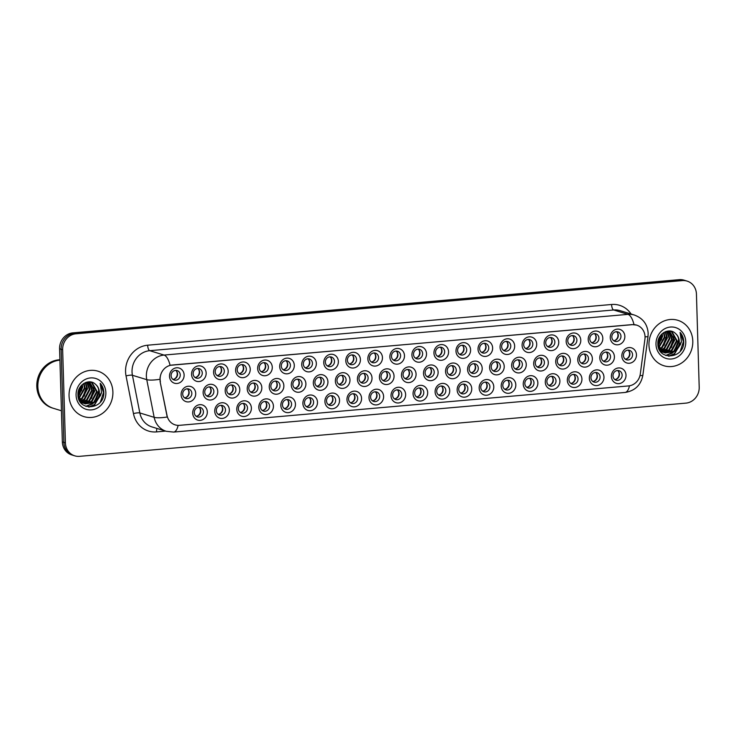 <?xml version="1.0" encoding="UTF-8"?>
<svg xmlns="http://www.w3.org/2000/svg" width="736" height="736" viewBox="0 0 736 736"><rect width="100%" height="100%" fill="white"/><g stroke="black" fill="none" stroke-linecap="round" stroke-linejoin="round"><path stroke-width="1.1" d="M427.68 392.546A7.921 7.25 -73 0 1 420.606 401.028A7.921 7.25 -73 0 1 413.062 393.824A7.921 7.25 -73 0 1 420.136 385.342A7.921 7.25 -73 0 1 427.68 392.546M414.662 393.236A4.95 4.526 107 0 0 417.781 397.569A4.95 4.526 107 0 0 423.789 392.435A4.95 4.526 107 0 0 420.67 388.102A4.95 4.526 107 0 0 414.662 393.236M449.714 390.614A7.921 7.25 -73 0 1 442.64 399.096A7.921 7.25 -73 0 1 435.105 391.892A7.921 7.25 -73 0 1 442.17 383.41A7.921 7.25 -73 0 1 449.714 390.614M436.696 391.304A4.95 4.526 107 0 0 439.815 395.637A4.95 4.526 107 0 0 445.823 390.503A4.95 4.526 107 0 0 442.713 386.17A4.95 4.526 107 0 0 436.696 391.304M471.748 388.682A7.921 7.25 -73 0 1 464.674 397.164A7.921 7.25 -73 0 1 457.139 389.96A7.921 7.25 -73 0 1 464.214 381.478A7.921 7.25 -73 0 1 471.748 388.682M458.73 389.372A4.95 4.526 107 0 0 461.849 393.705A4.95 4.526 107 0 0 467.866 388.571A4.95 4.526 107 0 0 464.747 384.238A4.95 4.526 107 0 0 458.73 389.372M537.86 382.876A7.921 7.25 -73 0 1 530.785 391.359A7.921 7.25 -73 0 1 523.25 384.164A7.921 7.25 -73 0 1 530.325 375.682A7.921 7.25 -73 0 1 537.86 382.876M524.842 383.566A4.95 4.526 107 0 0 527.96 387.909A4.95 4.526 107 0 0 533.977 382.766A4.95 4.526 107 0 0 530.858 378.433A4.95 4.526 107 0 0 524.842 383.566M559.894 380.944A7.921 7.25 -73 0 1 552.819 389.427A7.921 7.25 -73 0 1 545.284 382.223A7.921 7.25 -73 0 1 552.359 373.741A7.921 7.25 -73 0 1 559.894 380.944M546.876 381.634A4.95 4.526 107 0 0 549.994 385.968A4.95 4.526 107 0 0 556.011 380.834A4.95 4.526 107 0 0 552.892 376.501A4.95 4.526 107 0 0 546.876 381.634M581.928 379.012A7.921 7.25 -73 0 1 574.862 387.495A7.921 7.25 -73 0 1 567.318 380.291A7.921 7.25 -73 0 1 574.393 371.809A7.921 7.25 -73 0 1 581.928 379.012M568.91 379.702A4.95 4.526 107 0 0 572.028 384.036A4.95 4.526 107 0 0 578.045 378.902A4.95 4.526 107 0 0 574.926 374.569A4.95 4.526 107 0 0 568.91 379.702M603.971 377.08A7.921 7.25 -73 0 1 596.896 385.563A7.921 7.25 -73 0 1 589.352 378.359A7.921 7.25 -73 0 1 596.427 369.877A7.921 7.25 -73 0 1 603.971 377.08M590.953 377.77A4.95 4.526 107 0 0 594.072 382.104A4.95 4.526 107 0 0 600.079 376.97A4.95 4.526 107 0 0 596.96 372.637A4.95 4.526 107 0 0 590.953 377.77M493.782 386.75A7.921 7.25 -73 0 1 486.717 395.232A7.921 7.25 -73 0 1 479.173 388.028A7.921 7.25 -73 0 1 486.248 379.546A7.921 7.25 -73 0 1 493.782 386.75M480.764 387.44A4.95 4.526 107 0 0 483.883 391.773A4.95 4.526 107 0 0 489.9 386.639A4.95 4.526 107 0 0 486.781 382.297A4.95 4.526 107 0 0 480.764 387.44M515.826 384.808A7.921 7.25 -73 0 1 508.751 393.291A7.921 7.25 -73 0 1 501.207 386.096A7.921 7.25 -73 0 1 508.282 377.614A7.921 7.25 -73 0 1 515.826 384.808M502.808 385.508A4.95 4.526 107 0 0 505.926 389.841A4.95 4.526 107 0 0 511.934 384.698A4.95 4.526 107 0 0 508.815 380.365A4.95 4.526 107 0 0 502.808 385.508M405.637 394.478A7.921 7.25 -73 0 1 398.572 402.96A7.921 7.25 -73 0 1 391.028 395.766A7.921 7.25 -73 0 1 398.102 387.283A7.921 7.25 -73 0 1 405.637 394.478M392.619 395.168A4.95 4.526 107 0 0 395.738 399.51A4.95 4.526 107 0 0 401.755 394.367A4.95 4.526 107 0 0 398.636 390.034A4.95 4.526 107 0 0 392.619 395.168M383.603 396.41A7.921 7.25 -73 0 1 376.528 404.901A7.921 7.25 -73 0 1 368.994 397.698A7.921 7.25 -73 0 1 376.068 389.215A7.921 7.25 -73 0 1 383.603 396.41M370.585 397.109A4.95 4.526 107 0 0 373.704 401.442A4.95 4.526 107 0 0 379.721 396.299A4.95 4.526 107 0 0 376.602 391.966A4.95 4.526 107 0 0 370.585 397.109M361.569 398.351A7.921 7.25 -73 0 1 354.494 406.833A7.921 7.25 -73 0 1 346.96 399.63A7.921 7.25 -73 0 1 354.025 391.147A7.921 7.25 -73 0 1 361.569 398.351M348.551 399.041A4.95 4.526 107 0 0 351.67 403.374A4.95 4.526 107 0 0 357.678 398.24A4.95 4.526 107 0 0 354.559 393.898A4.95 4.526 107 0 0 348.551 399.041M339.535 400.283A7.921 7.25 -73 0 1 332.46 408.765A7.921 7.25 -73 0 1 324.916 401.562A7.921 7.25 -73 0 1 331.991 393.079A7.921 7.25 -73 0 1 339.535 400.283M326.517 400.973A4.95 4.526 107 0 0 329.627 405.306A4.95 4.526 107 0 0 335.644 400.172A4.95 4.526 107 0 0 332.525 395.839A4.95 4.526 107 0 0 326.517 400.973M317.492 402.215A7.921 7.25 -73 0 1 310.426 410.697A7.921 7.25 -73 0 1 302.882 403.494A7.921 7.25 -73 0 1 309.957 395.011A7.921 7.25 -73 0 1 317.492 402.215M304.474 402.905A4.95 4.526 107 0 0 307.593 407.238A4.95 4.526 107 0 0 313.61 402.104A4.95 4.526 107 0 0 310.491 397.771A4.95 4.526 107 0 0 304.474 402.905M295.458 404.147A7.921 7.25 -73 0 1 288.383 412.629A7.921 7.25 -73 0 1 280.848 405.426A7.921 7.25 -73 0 1 287.923 396.943A7.921 7.25 -73 0 1 295.458 404.147M282.44 404.837A4.95 4.526 107 0 0 285.559 409.17A4.95 4.526 107 0 0 291.576 404.036A4.95 4.526 107 0 0 288.457 399.703A4.95 4.526 107 0 0 282.44 404.837M273.424 406.079A7.921 7.25 -73 0 1 266.349 414.561A7.921 7.25 -73 0 1 258.814 407.367A7.921 7.25 -73 0 1 265.88 398.884A7.921 7.25 -73 0 1 273.424 406.079M260.406 406.769A4.95 4.526 107 0 0 263.525 411.111A4.95 4.526 107 0 0 269.532 405.968A4.95 4.526 107 0 0 266.414 401.635A4.95 4.526 107 0 0 260.406 406.769M251.39 408.011A7.921 7.25 -73 0 1 244.315 416.502A7.921 7.25 -73 0 1 236.771 409.299A7.921 7.25 -73 0 1 243.846 400.816A7.921 7.25 -73 0 1 251.39 408.011M238.363 408.71A4.95 4.526 107 0 0 241.482 413.043A4.95 4.526 107 0 0 247.498 407.9A4.95 4.526 107 0 0 244.38 403.567A4.95 4.526 107 0 0 238.363 408.71M229.347 409.952A7.921 7.25 -73 0 1 222.272 418.434A7.921 7.25 -73 0 1 214.737 411.231A7.921 7.25 -73 0 1 221.812 402.748A7.921 7.25 -73 0 1 229.347 409.952M216.329 410.642A4.95 4.526 107 0 0 219.448 414.975A4.95 4.526 107 0 0 225.464 409.842A4.95 4.526 107 0 0 222.346 405.499A4.95 4.526 107 0 0 216.329 410.642M207.313 411.884A7.921 7.25 -73 0 1 200.238 420.366A7.921 7.25 -73 0 1 192.703 413.163A7.921 7.25 -73 0 1 199.778 404.68A7.921 7.25 -73 0 1 207.313 411.884M194.295 412.574A4.95 4.526 107 0 0 197.414 416.907A4.95 4.526 107 0 0 203.43 411.774A4.95 4.526 107 0 0 200.312 407.44A4.95 4.526 107 0 0 194.295 412.574M626.005 375.148A7.921 7.25 -73 0 1 618.93 383.631A7.921 7.25 -73 0 1 611.395 376.427A7.921 7.25 -73 0 1 618.47 367.945A7.921 7.25 -73 0 1 626.005 375.148M612.987 375.838A4.95 4.526 107 0 0 616.106 380.172A4.95 4.526 107 0 0 622.122 375.038A4.95 4.526 107 0 0 619.004 370.696A4.95 4.526 107 0 0 612.987 375.838M416.079 374.109A7.921 7.25 -73 0 1 409.014 382.591A7.921 7.25 -73 0 1 401.47 375.388A7.921 7.25 -73 0 1 408.544 366.905A7.921 7.25 -73 0 1 416.079 374.109M403.061 374.799A4.95 4.526 107 0 0 406.18 379.132A4.95 4.526 107 0 0 412.197 373.998A4.95 4.526 107 0 0 409.078 369.656A4.95 4.526 107 0 0 403.061 374.799M438.122 372.168A7.921 7.25 -73 0 1 431.048 380.65A7.921 7.25 -73 0 1 423.504 373.456A7.921 7.25 -73 0 1 430.578 364.973A7.921 7.25 -73 0 1 438.122 372.168M425.104 372.867A4.95 4.526 107 0 0 428.223 377.2A4.95 4.526 107 0 0 434.231 372.057A4.95 4.526 107 0 0 431.112 367.724A4.95 4.526 107 0 0 425.104 372.867M460.156 370.236A7.921 7.25 -73 0 1 453.082 378.718A7.921 7.25 -73 0 1 445.547 371.524A7.921 7.25 -73 0 1 452.622 363.041A7.921 7.25 -73 0 1 460.156 370.236M447.138 370.926A4.95 4.526 107 0 0 450.257 375.268A4.95 4.526 107 0 0 456.265 370.125A4.95 4.526 107 0 0 453.155 365.792A4.95 4.526 107 0 0 447.138 370.926M482.19 368.304A7.921 7.25 -73 0 1 475.116 376.786A7.921 7.25 -73 0 1 467.581 369.582A7.921 7.25 -73 0 1 474.656 361.1A7.921 7.25 -73 0 1 482.19 368.304M469.172 368.994A4.95 4.526 107 0 0 472.291 373.327A4.95 4.526 107 0 0 478.308 368.193A4.95 4.526 107 0 0 475.189 363.86A4.95 4.526 107 0 0 469.172 368.994M548.302 362.508A7.921 7.25 -73 0 1 541.227 370.99A7.921 7.25 -73 0 1 533.692 363.786A7.921 7.25 -73 0 1 540.767 355.304A7.921 7.25 -73 0 1 548.302 362.508M535.284 363.198A4.95 4.526 107 0 0 538.402 367.531A4.95 4.526 107 0 0 544.419 362.397A4.95 4.526 107 0 0 541.3 358.055A4.95 4.526 107 0 0 535.284 363.198M526.268 364.44A7.921 7.25 -73 0 1 519.193 372.922A7.921 7.25 -73 0 1 511.649 365.718A7.921 7.25 -73 0 1 518.724 357.236A7.921 7.25 -73 0 1 526.268 364.44M513.25 365.13A4.95 4.526 107 0 0 516.368 369.463A4.95 4.526 107 0 0 522.376 364.329A4.95 4.526 107 0 0 519.257 359.996A4.95 4.526 107 0 0 513.25 365.13M614.413 356.702A7.921 7.25 -73 0 1 607.338 365.185A7.921 7.25 -73 0 1 599.794 357.981A7.921 7.25 -73 0 1 606.869 349.499A7.921 7.25 -73 0 1 614.413 356.702M601.395 357.392A4.95 4.526 107 0 0 604.514 361.726A4.95 4.526 107 0 0 610.521 356.592A4.95 4.526 107 0 0 607.402 352.259A4.95 4.526 107 0 0 601.395 357.392M592.37 358.634A7.921 7.25 -73 0 1 585.304 367.117A7.921 7.25 -73 0 1 577.76 359.922A7.921 7.25 -73 0 1 584.835 351.44A7.921 7.25 -73 0 1 592.37 358.634M579.352 359.324A4.95 4.526 107 0 0 582.47 363.667A4.95 4.526 107 0 0 588.487 358.524A4.95 4.526 107 0 0 585.368 354.191A4.95 4.526 107 0 0 579.352 359.324M570.336 360.566A7.921 7.25 -73 0 1 563.261 369.049A7.921 7.25 -73 0 1 555.726 361.854A7.921 7.25 -73 0 1 562.801 353.372A7.921 7.25 -73 0 1 570.336 360.566M557.318 361.256A4.95 4.526 107 0 0 560.436 365.599A4.95 4.526 107 0 0 566.453 360.456A4.95 4.526 107 0 0 563.334 356.123A4.95 4.526 107 0 0 557.318 361.256M504.224 366.372A7.921 7.25 -73 0 1 497.159 374.854A7.921 7.25 -73 0 1 489.615 367.65A7.921 7.25 -73 0 1 496.69 359.168A7.921 7.25 -73 0 1 504.224 366.372M491.206 367.062A4.95 4.526 107 0 0 494.325 371.395A4.95 4.526 107 0 0 500.342 366.261A4.95 4.526 107 0 0 497.223 361.928A4.95 4.526 107 0 0 491.206 367.062M394.045 376.041A7.921 7.25 -73 0 1 386.97 384.523A7.921 7.25 -73 0 1 379.436 377.32A7.921 7.25 -73 0 1 386.51 368.837A7.921 7.25 -73 0 1 394.045 376.041M381.027 376.731A4.95 4.526 107 0 0 384.146 381.064A4.95 4.526 107 0 0 390.163 375.93A4.95 4.526 107 0 0 387.044 371.597A4.95 4.526 107 0 0 381.027 376.731M372.011 377.973A7.921 7.25 -73 0 1 364.936 386.455A7.921 7.25 -73 0 1 357.402 379.252A7.921 7.25 -73 0 1 364.467 370.769A7.921 7.25 -73 0 1 372.011 377.973M358.993 378.663A4.95 4.526 107 0 0 362.112 382.996A4.95 4.526 107 0 0 368.12 377.862A4.95 4.526 107 0 0 365.001 373.529A4.95 4.526 107 0 0 358.993 378.663M349.977 379.905A7.921 7.25 -73 0 1 342.902 388.387A7.921 7.25 -73 0 1 335.358 381.184A7.921 7.25 -73 0 1 342.433 372.701A7.921 7.25 -73 0 1 349.977 379.905M336.959 380.595A4.95 4.526 107 0 0 340.078 384.928A4.95 4.526 107 0 0 346.086 379.794A4.95 4.526 107 0 0 342.967 375.461A4.95 4.526 107 0 0 336.959 380.595M327.934 381.837A7.921 7.25 -73 0 1 320.868 390.319A7.921 7.25 -73 0 1 313.324 383.125A7.921 7.25 -73 0 1 320.399 374.642A7.921 7.25 -73 0 1 327.934 381.837M314.916 382.527A4.95 4.526 107 0 0 318.035 386.869A4.95 4.526 107 0 0 324.052 381.726A4.95 4.526 107 0 0 320.933 377.393A4.95 4.526 107 0 0 314.916 382.527M305.9 383.769A7.921 7.25 -73 0 1 298.825 392.251A7.921 7.25 -73 0 1 291.29 385.057A7.921 7.25 -73 0 1 298.365 376.574A7.921 7.25 -73 0 1 305.9 383.769M292.882 384.468A4.95 4.526 107 0 0 296.001 388.801A4.95 4.526 107 0 0 302.018 383.658A4.95 4.526 107 0 0 298.899 379.325A4.95 4.526 107 0 0 292.882 384.468M283.866 385.71A7.921 7.25 -73 0 1 276.791 394.192A7.921 7.25 -73 0 1 269.256 386.989A7.921 7.25 -73 0 1 276.322 378.506A7.921 7.25 -73 0 1 283.866 385.71M270.848 386.4A4.95 4.526 107 0 0 273.967 390.733A4.95 4.526 107 0 0 279.974 385.6A4.95 4.526 107 0 0 276.856 381.257A4.95 4.526 107 0 0 270.848 386.4M261.832 387.642A7.921 7.25 -73 0 1 254.757 396.124A7.921 7.25 -73 0 1 247.213 388.921A7.921 7.25 -73 0 1 254.288 380.438A7.921 7.25 -73 0 1 261.832 387.642M248.814 388.332A4.95 4.526 107 0 0 251.924 392.665A4.95 4.526 107 0 0 257.94 387.532A4.95 4.526 107 0 0 254.822 383.198A4.95 4.526 107 0 0 248.814 388.332M239.789 389.574A7.921 7.25 -73 0 1 232.723 398.056A7.921 7.25 -73 0 1 225.179 390.853A7.921 7.25 -73 0 1 232.254 382.37A7.921 7.25 -73 0 1 239.789 389.574M226.771 390.264A4.95 4.526 107 0 0 229.89 394.597A4.95 4.526 107 0 0 235.906 389.464A4.95 4.526 107 0 0 232.788 385.13A4.95 4.526 107 0 0 226.771 390.264M217.755 391.506A7.921 7.25 -73 0 1 210.68 399.988A7.921 7.25 -73 0 1 203.145 392.785A7.921 7.25 -73 0 1 210.22 384.302A7.921 7.25 -73 0 1 217.755 391.506M204.737 392.196A4.95 4.526 107 0 0 207.856 396.529A4.95 4.526 107 0 0 213.872 391.396A4.95 4.526 107 0 0 210.754 387.062A4.95 4.526 107 0 0 204.737 392.196M195.721 393.438A7.921 7.25 -73 0 1 188.646 401.92A7.921 7.25 -73 0 1 181.111 394.726A7.921 7.25 -73 0 1 188.177 386.244A7.921 7.25 -73 0 1 195.721 393.438M182.703 394.128A4.95 4.526 107 0 0 185.822 398.47A4.95 4.526 107 0 0 191.829 393.328A4.95 4.526 107 0 0 188.71 388.994A4.95 4.526 107 0 0 182.703 394.128M636.447 354.77A7.921 7.25 -73 0 1 629.372 363.253A7.921 7.25 -73 0 1 621.837 356.049A7.921 7.25 -73 0 1 628.912 347.567A7.921 7.25 -73 0 1 636.447 354.77M623.429 355.46A4.95 4.526 107 0 0 626.548 359.794A4.95 4.526 107 0 0 632.564 354.66A4.95 4.526 107 0 0 629.446 350.327A4.95 4.526 107 0 0 623.429 355.46M602.812 338.256A7.921 7.25 -73 0 1 595.746 346.748A7.921 7.25 -73 0 1 588.202 339.544A7.921 7.25 -73 0 1 595.277 331.062A7.921 7.25 -73 0 1 602.812 338.256M589.794 338.956A4.95 4.526 107 0 0 592.912 343.289A4.95 4.526 107 0 0 598.929 338.155A4.95 4.526 107 0 0 595.81 333.813A4.95 4.526 107 0 0 589.794 338.956M580.778 340.198A7.921 7.25 -73 0 1 573.703 348.68A7.921 7.25 -73 0 1 566.168 341.476A7.921 7.25 -73 0 1 573.243 332.994A7.921 7.25 -73 0 1 580.778 340.198M567.76 340.888A4.95 4.526 107 0 0 570.878 345.221A4.95 4.526 107 0 0 576.895 340.087A4.95 4.526 107 0 0 573.776 335.745A4.95 4.526 107 0 0 567.76 340.888M558.744 342.13A7.921 7.25 -73 0 1 551.669 350.612A7.921 7.25 -73 0 1 544.134 343.408A7.921 7.25 -73 0 1 551.209 334.926A7.921 7.25 -73 0 1 558.744 342.13M545.726 342.82A4.95 4.526 107 0 0 548.844 347.153A4.95 4.526 107 0 0 554.861 342.019A4.95 4.526 107 0 0 551.742 337.686A4.95 4.526 107 0 0 545.726 342.82M536.71 344.062A7.921 7.25 -73 0 1 529.635 352.544A7.921 7.25 -73 0 1 522.091 345.34A7.921 7.25 -73 0 1 529.166 336.858A7.921 7.25 -73 0 1 536.71 344.062M523.692 344.752A4.95 4.526 107 0 0 526.81 349.085A4.95 4.526 107 0 0 532.818 343.951A4.95 4.526 107 0 0 529.699 339.618A4.95 4.526 107 0 0 523.692 344.752M514.666 345.994A7.921 7.25 -73 0 1 507.601 354.476A7.921 7.25 -73 0 1 500.057 347.282A7.921 7.25 -73 0 1 507.132 338.79A7.921 7.25 -73 0 1 514.666 345.994M501.648 346.684A4.95 4.526 107 0 0 504.767 351.017A4.95 4.526 107 0 0 510.784 345.883A4.95 4.526 107 0 0 507.665 341.55A4.95 4.526 107 0 0 501.648 346.684M492.632 347.926A7.921 7.25 -73 0 1 485.558 356.408A7.921 7.25 -73 0 1 478.023 349.214A7.921 7.25 -73 0 1 485.098 340.731A7.921 7.25 -73 0 1 492.632 347.926M479.614 348.616A4.95 4.526 107 0 0 482.733 352.958A4.95 4.526 107 0 0 488.75 347.815A4.95 4.526 107 0 0 485.631 343.482A4.95 4.526 107 0 0 479.614 348.616M470.598 349.858A7.921 7.25 -73 0 1 463.524 358.349A7.921 7.25 -73 0 1 455.989 351.146A7.921 7.25 -73 0 1 463.064 342.663A7.921 7.25 -73 0 1 470.598 349.858M457.58 350.557A4.95 4.526 107 0 0 460.699 354.89A4.95 4.526 107 0 0 466.716 349.756A4.95 4.526 107 0 0 463.597 345.414A4.95 4.526 107 0 0 457.58 350.557M448.564 351.799A7.921 7.25 -73 0 1 441.49 360.281A7.921 7.25 -73 0 1 433.946 353.078A7.921 7.25 -73 0 1 441.02 344.595A7.921 7.25 -73 0 1 448.564 351.799M435.546 352.489A4.95 4.526 107 0 0 438.665 356.822A4.95 4.526 107 0 0 444.673 351.688A4.95 4.526 107 0 0 441.554 347.346A4.95 4.526 107 0 0 435.546 352.489M426.521 353.731A7.921 7.25 -73 0 1 419.456 362.213A7.921 7.25 -73 0 1 411.912 355.01A7.921 7.25 -73 0 1 418.986 346.527A7.921 7.25 -73 0 1 426.521 353.731M413.503 354.421A4.95 4.526 107 0 0 416.622 358.754A4.95 4.526 107 0 0 422.639 353.62A4.95 4.526 107 0 0 419.52 349.287A4.95 4.526 107 0 0 413.503 354.421M404.487 355.663A7.921 7.25 -73 0 1 397.412 364.145A7.921 7.25 -73 0 1 389.878 356.942A7.921 7.25 -73 0 1 396.952 348.459A7.921 7.25 -73 0 1 404.487 355.663M391.469 356.353A4.95 4.526 107 0 0 394.588 360.686A4.95 4.526 107 0 0 400.605 355.552A4.95 4.526 107 0 0 397.486 351.219A4.95 4.526 107 0 0 391.469 356.353M382.453 357.595A7.921 7.25 -73 0 1 375.378 366.077A7.921 7.25 -73 0 1 367.844 358.883A7.921 7.25 -73 0 1 374.909 350.391A7.921 7.25 -73 0 1 382.453 357.595M369.435 358.285A4.95 4.526 107 0 0 372.554 362.627A4.95 4.526 107 0 0 378.562 357.484A4.95 4.526 107 0 0 375.452 353.151A4.95 4.526 107 0 0 369.435 358.285M360.419 359.527A7.921 7.25 -73 0 1 353.344 368.009A7.921 7.25 -73 0 1 345.8 360.815A7.921 7.25 -73 0 1 352.875 352.332A7.921 7.25 -73 0 1 360.419 359.527M347.401 360.217A4.95 4.526 107 0 0 350.52 364.559A4.95 4.526 107 0 0 356.528 359.416A4.95 4.526 107 0 0 353.409 355.083A4.95 4.526 107 0 0 347.401 360.217M338.376 361.468A7.921 7.25 -73 0 1 331.31 369.95A7.921 7.25 -73 0 1 323.766 362.747A7.921 7.25 -73 0 1 330.841 354.264A7.921 7.25 -73 0 1 338.376 361.468M325.358 362.158A4.95 4.526 107 0 0 328.477 366.491A4.95 4.526 107 0 0 334.494 361.358A4.95 4.526 107 0 0 331.375 357.015A4.95 4.526 107 0 0 325.358 362.158M316.342 363.4A7.921 7.25 -73 0 1 309.267 371.882A7.921 7.25 -73 0 1 301.732 364.679A7.921 7.25 -73 0 1 308.807 356.196A7.921 7.25 -73 0 1 316.342 363.4M303.324 364.09A4.95 4.526 107 0 0 306.443 368.423A4.95 4.526 107 0 0 312.46 363.29A4.95 4.526 107 0 0 309.341 358.956A4.95 4.526 107 0 0 303.324 364.09M294.308 365.332A7.921 7.25 -73 0 1 287.233 373.814A7.921 7.25 -73 0 1 279.698 366.611A7.921 7.25 -73 0 1 286.764 358.128A7.921 7.25 -73 0 1 294.308 365.332M281.29 366.022A4.95 4.526 107 0 0 284.409 370.355A4.95 4.526 107 0 0 290.416 365.222A4.95 4.526 107 0 0 287.298 360.888A4.95 4.526 107 0 0 281.29 366.022M272.274 367.264A7.921 7.25 -73 0 1 265.199 375.746A7.921 7.25 -73 0 1 257.655 368.543A7.921 7.25 -73 0 1 264.73 360.06A7.921 7.25 -73 0 1 272.274 367.264M259.256 367.954A4.95 4.526 107 0 0 262.366 372.287A4.95 4.526 107 0 0 268.382 367.154A4.95 4.526 107 0 0 265.264 362.82A4.95 4.526 107 0 0 259.256 367.954M250.231 369.196A7.921 7.25 -73 0 1 243.165 377.678A7.921 7.25 -73 0 1 235.621 370.484A7.921 7.25 -73 0 1 242.696 361.992A7.921 7.25 -73 0 1 250.231 369.196M237.213 369.886A4.95 4.526 107 0 0 240.332 374.228A4.95 4.526 107 0 0 246.348 369.086A4.95 4.526 107 0 0 243.23 364.752A4.95 4.526 107 0 0 237.213 369.886M228.197 371.128A7.921 7.25 -73 0 1 221.122 379.61A7.921 7.25 -73 0 1 213.587 372.416A7.921 7.25 -73 0 1 220.662 363.934A7.921 7.25 -73 0 1 228.197 371.128M215.179 371.818A4.95 4.526 107 0 0 218.298 376.16A4.95 4.526 107 0 0 224.314 371.018A4.95 4.526 107 0 0 221.196 366.684A4.95 4.526 107 0 0 215.179 371.818M206.163 373.069A7.921 7.25 -73 0 1 199.088 381.552A7.921 7.25 -73 0 1 191.553 374.348A7.921 7.25 -73 0 1 198.619 365.866A7.921 7.25 -73 0 1 206.163 373.069M193.145 373.759A4.95 4.526 107 0 0 196.264 378.092A4.95 4.526 107 0 0 202.271 372.959A4.95 4.526 107 0 0 199.152 368.616A4.95 4.526 107 0 0 193.145 373.759M184.129 375.001A7.921 7.25 -73 0 1 177.054 383.484A7.921 7.25 -73 0 1 169.51 376.28A7.921 7.25 -73 0 1 176.585 367.798A7.921 7.25 -73 0 1 184.129 375.001M171.102 375.691A4.95 4.526 107 0 0 174.22 380.024A4.95 4.526 107 0 0 180.237 374.891A4.95 4.526 107 0 0 177.118 370.558A4.95 4.526 107 0 0 171.102 375.691M624.855 336.324A7.921 7.25 -73 0 1 617.78 344.807A7.921 7.25 -73 0 1 610.245 337.612A7.921 7.25 -73 0 1 617.311 329.13A7.921 7.25 -73 0 1 624.855 336.324M611.837 337.014A4.95 4.526 107 0 0 614.956 341.357A4.95 4.526 107 0 0 620.963 336.214A4.95 4.526 107 0 0 617.844 331.881A4.95 4.526 107 0 0 611.837 337.014M419.262 387.927A4.95 4.526 -73 0 1 416.512 396.934M441.296 385.986A4.95 4.526 -73 0 1 438.546 395.002M463.34 384.054A4.95 4.526 -73 0 1 460.58 393.07M529.442 378.258A4.95 4.526 -73 0 1 526.691 387.265M551.485 376.326A4.95 4.526 -73 0 1 548.725 385.333M573.519 374.385A4.95 4.526 -73 0 1 570.768 383.401M595.553 372.453A4.95 4.526 -73 0 1 592.802 381.46M485.374 382.122A4.95 4.526 -73 0 1 482.623 391.129M507.408 380.19A4.95 4.526 -73 0 1 504.657 389.197M397.228 389.859A4.95 4.526 -73 0 1 394.478 398.866M375.194 391.791A4.95 4.526 -73 0 1 372.434 400.798M353.151 393.723A4.95 4.526 -73 0 1 350.4 402.73M331.117 395.655A4.95 4.526 -73 0 1 328.366 404.671M309.083 397.587A4.95 4.526 -73 0 1 306.332 406.603M287.049 399.528A4.95 4.526 -73 0 1 284.289 408.535M265.006 401.46A4.95 4.526 -73 0 1 262.255 410.467M242.972 403.392A4.95 4.526 -73 0 1 240.221 412.399M220.938 405.324A4.95 4.526 -73 0 1 218.178 414.331M198.904 407.256A4.95 4.526 -73 0 1 196.144 416.272M617.587 370.521A4.95 4.526 -73 0 1 614.836 379.528M407.67 369.481A4.95 4.526 -73 0 1 404.92 378.488M429.704 367.549A4.95 4.526 -73 0 1 426.954 376.556M451.738 365.617A4.95 4.526 -73 0 1 448.988 374.624M473.782 363.685A4.95 4.526 -73 0 1 471.022 372.692M539.884 357.88A4.95 4.526 -73 0 1 537.133 366.887M517.85 359.812A4.95 4.526 -73 0 1 515.099 368.819M605.995 352.084A4.95 4.526 -73 0 1 603.244 361.091M583.961 354.016A4.95 4.526 -73 0 1 581.21 363.023M561.927 355.948A4.95 4.526 -73 0 1 559.167 364.955M495.816 361.744A4.95 4.526 -73 0 1 493.065 370.76M385.636 371.413A4.95 4.526 -73 0 1 382.876 380.42M363.593 373.345A4.95 4.526 -73 0 1 360.842 382.361M341.559 375.286A4.95 4.526 -73 0 1 338.808 384.293M319.525 377.218A4.95 4.526 -73 0 1 316.774 386.225M297.491 379.15A4.95 4.526 -73 0 1 294.731 388.157M275.448 381.082A4.95 4.526 -73 0 1 272.697 390.089M253.414 383.014A4.95 4.526 -73 0 1 250.663 392.021M231.38 384.946A4.95 4.526 -73 0 1 228.62 393.962M209.346 386.888A4.95 4.526 -73 0 1 206.586 395.894M187.303 388.82A4.95 4.526 -73 0 1 184.552 397.826M628.038 350.143A4.95 4.526 -73 0 1 625.278 359.159M594.403 333.638A4.95 4.526 -73 0 1 591.652 342.645M572.369 335.57A4.95 4.526 -73 0 1 569.609 344.577M550.326 337.502A4.95 4.526 -73 0 1 547.575 346.518M528.292 339.443A4.95 4.526 -73 0 1 525.541 348.45M506.258 341.375A4.95 4.526 -73 0 1 503.507 350.382M484.224 343.307A4.95 4.526 -73 0 1 481.464 352.314M462.18 345.239A4.95 4.526 -73 0 1 459.43 354.246M440.146 347.171A4.95 4.526 -73 0 1 437.396 356.178M418.112 349.103A4.95 4.526 -73 0 1 415.362 358.119M396.078 351.044A4.95 4.526 -73 0 1 393.318 360.051M374.035 352.976A4.95 4.526 -73 0 1 371.284 361.983M352.001 354.908A4.95 4.526 -73 0 1 349.25 363.915M329.967 356.84A4.95 4.526 -73 0 1 327.216 365.847M307.933 358.772A4.95 4.526 -73 0 1 305.173 367.779M285.89 360.704A4.95 4.526 -73 0 1 283.139 369.72M263.856 362.646A4.95 4.526 -73 0 1 261.105 371.652M241.822 364.578A4.95 4.526 -73 0 1 239.071 373.584M219.788 366.51A4.95 4.526 -73 0 1 217.028 375.516M197.745 368.442A4.95 4.526 -73 0 1 194.994 377.448M175.711 370.374A4.95 4.526 -73 0 1 172.96 379.38M616.437 331.706A4.95 4.526 -73 0 1 613.686 340.713M160.374 381.644A13.368 12.236 -73 0 1 160.117 379.362A13.368 12.236 -73 0 1 172.058 365.047L632.325 324.668A13.368 12.236 -73 0 1 636.631 325.11A13.368 12.236 -73 0 1 644.929 339.13L640.311 373.934A13.368 12.236 -73 0 1 628.498 385.931L179.492 425.334A13.368 12.236 -73 0 1 175.196 424.884A13.368 12.236 -73 0 1 167.026 415.463L160.098 381.561L160.043 377.347M69.055 395.83A23.773 21.749 107 0 0 84.024 416.64A23.773 21.749 107 0 0 112.893 391.984A23.773 21.749 107 0 0 97.925 371.174A23.773 21.749 107 0 0 69.055 395.83A23.773 21.749 107 0 0 84.024 416.64A23.773 21.749 107 0 0 112.893 391.984A23.773 21.749 107 0 0 97.925 371.174A23.773 21.749 107 0 0 69.055 395.83M648.959 344.945A23.773 21.749 107 0 0 663.927 365.755A23.773 21.749 107 0 0 692.797 341.099A23.773 21.749 107 0 0 677.828 320.298A23.773 21.749 107 0 0 648.959 344.945A23.773 21.749 107 0 0 663.927 365.755A23.773 21.749 107 0 0 692.797 341.099A23.773 21.749 107 0 0 677.828 320.298A23.773 21.749 107 0 0 648.959 344.945M178.13 425.371A17.333 6.56 -95 0 1 173.641 432.069L166.262 431.296A19.808 18.124 -73 0 1 154.164 417.33L146.758 379.656A19.808 18.124 -73 0 1 146.372 376.271A19.808 18.124 -73 0 1 164.054 355.065A17.333 6.56 85 0 1 170.08 365.314L632.141 324.604L636.557 325.082M159.896 379.325L159.896 379.298A17.333 3.533 -11.1 0 1 146.758 379.656L132.425 375.277L139.84 412.951A19.808 18.124 107 0 0 151.929 426.908L166.262 431.296M74.768 455.842L71.714 454.903A14.858 13.588 107 0 1 62.358 441.904L59.588 348.781A14.858 13.588 107 0 1 72.855 332.874L679.245 279.662A14.858 13.588 107 0 1 684.02 280.158L685.556 280.628A14.858 13.588 107 0 0 680.772 280.131L74.382 333.334A14.858 13.588 107 0 0 61.125 349.241L63.885 442.364A14.858 13.588 107 0 0 73.241 455.372A14.858 13.588 107 0 1 63.885 442.364L61.125 349.241A14.858 13.588 107 0 1 74.382 333.334L680.772 280.131A14.858 13.588 107 0 1 685.556 280.628L687.084 281.097A14.858 13.588 107 0 0 682.3 280.6L75.909 333.804A14.858 13.588 107 0 0 62.652 349.71L65.412 442.833A14.858 13.588 107 0 0 74.768 455.842A14.858 13.588 107 0 0 79.552 456.338L685.934 403.126A14.858 13.588 107 0 0 699.2 387.219L696.44 294.096A14.858 13.588 107 0 0 687.084 281.097M165.609 431.094L156.538 431.894A24.757 22.65 -73 0 1 133.455 413.614A4.95 1.012 168.9 0 1 139.84 412.951L154.164 417.33A17.333 3.533 -11.1 0 0 167.21 417.018L160.098 381.561M613.355 340.437L614.118 340.676M614.67 340.556A5.446 4.986 107 0 0 617.173 332.387M626.272 358.993A5.446 4.986 107 0 0 629.574 353.565A5.446 4.986 107 0 0 628.765 350.833M624.947 358.883L625.71 359.113M615.83 379.371A5.446 4.986 107 0 0 619.132 373.943A5.446 4.986 107 0 0 618.323 371.211M614.505 379.261L615.268 379.491M591.312 342.369L592.075 342.608M592.636 342.488A5.446 4.986 107 0 0 595.13 334.319M569.278 344.31L570.041 344.54M570.602 344.42A5.446 4.986 107 0 0 573.096 336.26M547.244 346.242L548.007 346.472M548.568 346.352A5.446 4.986 107 0 0 551.062 338.192M525.21 348.174L525.973 348.404M526.525 348.284A5.446 4.986 107 0 0 529.028 340.124M604.228 360.925A5.446 4.986 107 0 0 607.54 355.497A5.446 4.986 107 0 0 606.731 352.765M602.913 360.815L603.676 361.045M582.194 362.866A5.446 4.986 107 0 0 585.506 357.438A5.446 4.986 107 0 0 584.688 354.697M580.87 362.747L581.633 362.986M560.16 364.798A5.446 4.986 107 0 0 563.472 359.37A5.446 4.986 107 0 0 562.654 356.629M558.836 364.679L559.599 364.918M59.929 360.143A24.757 22.65 107 0 0 37.849 386.648A24.757 22.65 107 0 0 53.443 408.324L61.428 410.771M59.929 360.07A24.757 22.65 107 0 0 37.656 386.593A24.757 22.65 107 0 0 53.25 408.268A24.757 22.65 107 0 0 53.351 408.296M59.92 359.757A24.757 22.65 107 0 0 36.8 386.326A24.757 22.65 107 0 0 52.394 408.011L53.25 408.268M81.448 390.853A16.146 14.775 107 0 0 81.99 388.369M82.34 384.56L82.671 387.311L78.264 396.575M81.871 385.002L82.064 387.127L78.108 395.996M84.06 383.309L85.091 388.047L79.01 398.47M83.656 383.557L84.484 387.863L78.807 398.047M85.615 382.545L87.52 388.792L82.239 398.719L79.893 399.933M85.238 382.702L86.912 388.608L81.632 398.535L79.663 399.602M87.041 382.104L89.948 389.537L84.668 399.455L80.859 401.111M86.701 382.186L89.341 389.353L84.06 399.271L80.61 400.844M88.357 381.892L92.377 390.273L87.096 400.2L81.898 402.068M88.035 381.929L91.77 390.089L86.489 400.016L81.632 401.847M89.47 381.855L94.806 391.018L89.525 400.945L82.984 402.831M89.222 381.846L94.199 390.834L88.918 400.761L82.708 402.656M89.636 381.855L92.184 382.738L97.226 391.764L91.945 401.681L84.125 403.438M82.892 403.144L80.178 401.856M90.344 382.012L91.577 382.554L96.618 391.57L91.338 401.497L83.84 403.3M95.579 384.358C89.222 377.844 77.39 384.845 77.961 394.514C77.584 411.801 103.684 410.062 103.84 393.374L103.84 392.546C103.693 388.912 102.47 385.82 100.17 383.272L101.568 392.481L97.18 399.749A11.196 10.24 107 0 0 99.388 392.417A11.196 10.24 107 0 0 95.579 384.358C97.86 386.418 99.02 389.068 99.047 392.316L93.766 402.242L85.008 403.788M97.18 399.749L94.374 402.426L85.312 403.889L83.646 403.208L78.007 395.572M85.312 403.889L83.039 403.024L78.669 398.792M78.136 392.306A11.196 10.24 107 0 0 79.056 389.979L79.479 388.231M81.006 385.931L78.034 395.683M76.084 395.214A16.146 14.775 107 0 0 91.448 409.888A16.146 14.775 107 0 0 105.864 392.601A16.146 14.775 107 0 0 90.5 377.927A16.146 14.775 107 0 0 76.084 395.214M80.233 386.97L77.998 393.493M100.17 383.272L103.555 392.463L100.39 401.957M100.786 395.011L94.364 404.699L88.624 407.026M98.55 388.948L98.698 390.972L94.585 401.626M92.764 403.337L85.818 406.336M93.702 387.467L93.849 389.491L89.728 400.145M85.753 382.49L85.928 383.024M86.416 385.241L86.563 387.265L82.45 397.918M80.629 399.63L80.012 400.099M81.696 385.176L78.08 395.885M101.356 393.392L94.668 404.791L89.157 407.082M99.001 391.248L96.324 399.878M93.858 402.758L92.239 404.046L86.084 406.438M94.153 389.758L91.476 398.397M86.866 387.532L84.189 396.17M82.009 386.05L79.341 394.689M661.351 339.968A16.146 14.775 107 0 0 661.894 337.484M662.244 333.684L662.575 336.426L658.168 345.69M661.774 334.116L661.968 336.242L658.012 345.11M663.964 332.424L664.994 337.171L658.913 347.594M663.559 332.681L664.396 336.978L658.711 347.162M665.519 331.66L667.423 337.907L662.142 347.834L659.796 349.057M665.142 331.816L666.816 337.723L661.535 347.65L659.566 348.717M666.945 331.218L669.852 338.652L664.571 348.579L660.762 350.226M666.604 331.31L669.245 338.468L663.964 348.386L660.514 349.959M668.26 331.007L672.281 339.397L667 349.315L661.802 351.182M667.948 331.044L671.674 339.204L666.393 349.131L661.535 350.962M669.374 330.97L674.71 340.133L669.429 350.06L662.888 351.955M669.125 330.97L674.102 339.949L668.822 349.876L662.612 351.78M669.539 330.979L672.097 331.862L677.138 340.878L671.858 350.805L664.028 352.553M662.796 352.259L660.091 350.971M670.248 331.136L671.49 331.669L676.531 340.694L671.25 350.612L663.743 352.415M675.482 333.482C669.125 326.968 657.294 333.969 657.874 343.638C657.487 360.925 683.588 359.177 683.744 342.498L683.744 341.66C683.597 338.036 682.373 334.935 680.082 332.387L681.472 341.596L677.092 348.864A11.196 10.24 107 0 0 679.291 341.532A11.196 10.24 107 0 0 675.482 333.482C677.764 335.533 678.923 338.192 678.951 341.43L673.67 351.357L664.921 352.903M677.092 348.864L674.277 351.541L665.215 353.004L663.55 352.323L657.92 344.687M665.215 353.004L662.943 352.139L658.573 347.907M658.039 341.421A11.196 10.24 107 0 0 658.968 339.094L659.382 337.346M660.919 335.055L657.938 344.798M655.988 344.328A16.146 14.775 107 0 0 671.352 359.002A16.146 14.775 107 0 0 685.768 341.716A16.146 14.775 107 0 0 670.404 327.042A16.146 14.775 107 0 0 655.988 344.328M660.137 336.085L657.901 342.608M680.082 332.387L683.459 341.578L680.294 351.081M680.69 344.126L674.268 353.814L668.527 356.141M678.463 338.063L678.601 340.087L674.489 350.75M672.667 352.452L665.721 355.46M673.606 336.582L673.753 338.606L669.64 349.26M665.666 331.605L665.832 332.138M666.319 334.356L666.466 336.38L662.354 347.033M660.532 348.744L659.916 349.214M661.6 334.291L657.984 345M681.26 342.507L674.572 353.906L669.061 356.196M678.905 340.363L676.237 349.002M673.762 351.872L672.143 353.16L665.988 355.552M674.056 338.873L671.379 347.512M666.77 336.646L664.093 345.285M661.922 335.165L659.244 343.804M538.126 366.73A5.446 4.986 107 0 0 541.429 361.302A5.446 4.986 107 0 0 540.62 358.561M536.802 366.62L537.565 366.85M593.786 381.303A5.446 4.986 107 0 0 597.098 375.875A5.446 4.986 107 0 0 596.289 373.143M592.471 381.193L593.234 381.423M571.752 383.235A5.446 4.986 107 0 0 575.064 377.807A5.446 4.986 107 0 0 574.246 375.075M570.428 383.125L571.191 383.355M549.718 385.167A5.446 4.986 107 0 0 553.021 379.739A5.446 4.986 107 0 0 552.212 377.007M548.394 385.057L549.157 385.287M527.675 387.108A5.446 4.986 107 0 0 530.987 381.68A5.446 4.986 107 0 0 530.178 378.939M526.36 386.989L527.123 387.228M503.166 350.106L503.93 350.336M504.491 350.226A5.446 4.986 107 0 0 506.984 342.056M481.132 352.038L481.896 352.277M482.457 352.158A5.446 4.986 107 0 0 484.95 343.988M459.098 353.97L459.862 354.209M460.414 354.09A5.446 4.986 107 0 0 462.916 345.92M437.064 355.911L437.819 356.141M438.38 356.022A5.446 4.986 107 0 0 440.882 347.861M516.083 368.662A5.446 4.986 107 0 0 519.395 363.234A5.446 4.986 107 0 0 518.586 360.502M514.768 368.552L515.531 368.782M494.049 370.594A5.446 4.986 107 0 0 497.361 365.166A5.446 4.986 107 0 0 496.542 362.434M492.724 370.484L493.488 370.714M472.015 372.526A5.446 4.986 107 0 0 475.318 367.098A5.446 4.986 107 0 0 474.508 364.366M470.69 372.416L471.454 372.646M449.972 374.468A5.446 4.986 107 0 0 453.284 369.04A5.446 4.986 107 0 0 452.474 366.298M448.656 374.348L449.42 374.587M505.641 389.04A5.446 4.986 107 0 0 508.953 383.612A5.446 4.986 107 0 0 508.144 380.871M504.326 388.921L505.08 389.16M483.607 390.972A5.446 4.986 107 0 0 486.919 385.544A5.446 4.986 107 0 0 486.1 382.812M482.282 390.862L483.046 391.092M461.573 392.904A5.446 4.986 107 0 0 464.876 387.476A5.446 4.986 107 0 0 464.066 384.744M460.248 392.794L461.012 393.024M415.021 357.843L415.785 358.073M416.346 357.954A5.446 4.986 107 0 0 418.839 349.793M392.987 359.775L393.751 360.005M394.312 359.886A5.446 4.986 107 0 0 396.805 351.725M370.953 361.707L371.717 361.937M372.269 361.827A5.446 4.986 107 0 0 374.771 353.657M348.919 363.639L349.674 363.878M350.235 363.759A5.446 4.986 107 0 0 352.728 355.589M326.876 365.571L327.64 365.81M328.201 365.691A5.446 4.986 107 0 0 330.694 357.521M304.842 367.512L305.606 367.742M306.167 367.623A5.446 4.986 107 0 0 308.66 359.462M427.938 376.4A5.446 4.986 107 0 0 431.25 370.972A5.446 4.986 107 0 0 430.44 368.23M426.622 376.28L427.377 376.519M405.904 378.332A5.446 4.986 107 0 0 409.216 372.904A5.446 4.986 107 0 0 408.397 370.171M404.579 378.221L405.343 378.451M383.87 380.264A5.446 4.986 107 0 0 387.173 374.836A5.446 4.986 107 0 0 386.363 372.103M382.545 380.153L383.309 380.383M361.827 382.196A5.446 4.986 107 0 0 365.139 376.768A5.446 4.986 107 0 0 364.329 374.035M360.511 382.085L361.275 382.315M339.793 384.128A5.446 4.986 107 0 0 343.105 378.7A5.446 4.986 107 0 0 342.286 375.967M338.477 384.017L339.232 384.247M317.759 386.069A5.446 4.986 107 0 0 321.071 380.641A5.446 4.986 107 0 0 320.252 377.899M316.434 385.949L317.198 386.188M439.53 394.836A5.446 4.986 107 0 0 442.842 389.408A5.446 4.986 107 0 0 442.032 386.676M438.214 394.726L438.978 394.956M417.496 396.768A5.446 4.986 107 0 0 420.808 391.34A5.446 4.986 107 0 0 419.989 388.608M416.18 396.658L416.935 396.888M395.462 398.71A5.446 4.986 107 0 0 398.774 393.282A5.446 4.986 107 0 0 397.955 390.54M394.137 398.59L394.901 398.829M373.428 400.642A5.446 4.986 107 0 0 376.731 395.214A5.446 4.986 107 0 0 375.921 392.472M372.103 400.522L372.867 400.761M351.385 402.574A5.446 4.986 107 0 0 354.697 397.146A5.446 4.986 107 0 0 353.887 394.413M350.069 402.463L350.833 402.693M329.351 404.506A5.446 4.986 107 0 0 332.663 399.078A5.446 4.986 107 0 0 331.844 396.345M328.035 404.395L328.79 404.625M282.808 369.444L283.572 369.674M284.124 369.555A5.446 4.986 107 0 0 286.626 361.394M260.774 371.376L261.528 371.606M262.09 371.487A5.446 4.986 107 0 0 264.583 363.326M238.731 373.308L239.494 373.548M240.056 373.428A5.446 4.986 107 0 0 242.549 365.258M216.697 375.24L217.46 375.48M218.022 375.36A5.446 4.986 107 0 0 220.515 367.19M194.663 377.182L195.426 377.412M195.978 377.292A5.446 4.986 107 0 0 198.481 369.122M172.629 379.114L173.383 379.344M173.944 379.224A5.446 4.986 107 0 0 176.438 371.064M295.725 388.001A5.446 4.986 107 0 0 299.028 382.573A5.446 4.986 107 0 0 298.218 379.831M294.4 387.881L295.164 388.12M273.682 389.933A5.446 4.986 107 0 0 276.994 384.505A5.446 4.986 107 0 0 276.184 381.772M272.366 389.822L273.13 390.052M251.648 391.865A5.446 4.986 107 0 0 254.96 386.437A5.446 4.986 107 0 0 254.141 383.704M250.332 391.754L251.086 391.984M229.614 393.797A5.446 4.986 107 0 0 232.926 388.369A5.446 4.986 107 0 0 232.107 385.636M228.289 393.686L229.052 393.916M207.58 395.729A5.446 4.986 107 0 0 210.882 390.301A5.446 4.986 107 0 0 210.073 387.568M206.255 395.618L207.018 395.848M185.536 397.67A5.446 4.986 107 0 0 188.848 392.242A5.446 4.986 107 0 0 188.039 389.5M184.221 397.55L184.984 397.79M307.317 406.438A5.446 4.986 107 0 0 310.629 401.01A5.446 4.986 107 0 0 309.81 398.277M305.992 406.327L306.756 406.557M285.283 408.379A5.446 4.986 107 0 0 288.586 402.942A5.446 4.986 107 0 0 287.776 400.209M283.958 408.259L284.722 408.489M263.24 410.311A5.446 4.986 107 0 0 266.552 404.883A5.446 4.986 107 0 0 265.742 402.141M261.924 410.191L262.688 410.43M241.206 412.243A5.446 4.986 107 0 0 244.518 406.815A5.446 4.986 107 0 0 243.699 404.073M239.89 412.123L240.644 412.362M219.172 414.175A5.446 4.986 107 0 0 222.484 408.747A5.446 4.986 107 0 0 221.665 406.014M217.847 414.064L218.61 414.294M197.138 416.107A5.446 4.986 107 0 0 200.44 410.679A5.446 4.986 107 0 0 199.631 407.946M195.813 415.996L196.576 416.226M611.588 304.492A4.95 1.877 -95 0 0 613.649 309.976L149.721 350.686A19.808 18.124 107 0 0 132.038 371.892A19.808 18.124 107 0 0 132.425 375.277A4.95 1.012 168.9 0 0 126.04 375.93A24.757 22.65 -73 0 1 147.669 345.202L611.588 304.492A24.757 22.65 -73 0 1 631.111 314.033M620.025 310.638A19.808 18.124 107 0 0 613.649 309.976L627.983 314.364A19.808 18.124 -73 0 1 634.358 315.026L620.025 310.638M634 324.604A17.333 6.56 -95 0 0 627.983 314.364L164.054 355.065L149.721 350.686A4.95 1.877 -95 0 1 147.669 345.202M629.482 385.802A17.333 6.56 85 0 1 625.002 392.463L173.641 432.069M639.998 375.562A17.333 1.251 7.6 0 0 642.859 375.25C640.946 385.112 634.993 390.853 625.002 392.463M645.049 336.775A17.333 1.251 7.6 0 0 648.011 336.472L642.859 375.25M133.455 413.614L126.04 375.93M682.3 280.6L679.245 279.662M75.909 333.804L72.855 332.874M62.652 349.71L59.588 348.781M65.412 442.833L62.358 441.904M157.044 428.472A4.95 1.877 -95 0 0 156.538 431.894M648.011 336.472L648.168 333.252C647.478 324.254 642.878 318.182 634.358 315.026"/></g></svg>
